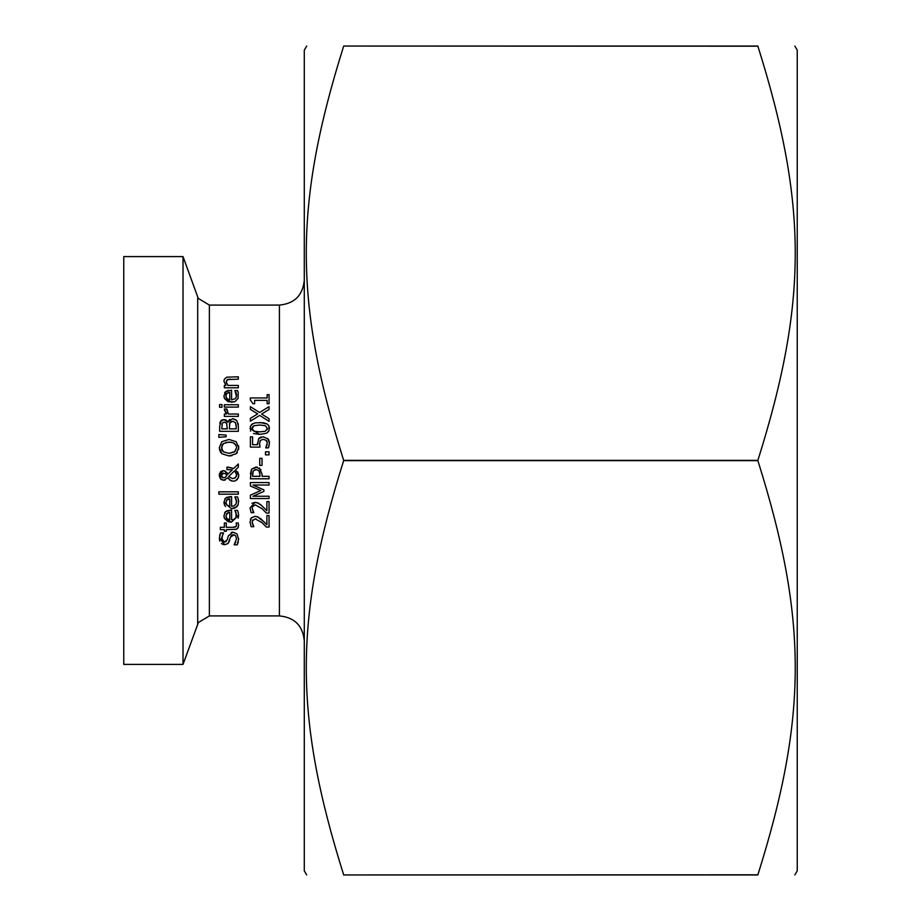 <?xml version="1.0" encoding="UTF-8"?>
<svg xmlns="http://www.w3.org/2000/svg" width="921" height="921" viewBox="0 0 921 921"><rect width="100%" height="100%" fill="white"/><g stroke="black" fill="none" stroke-linecap="round" stroke-linejoin="round"><path stroke-width="1.38" d="M254.633 403.743L252.93 403.743L250.328 399.887L250.328 397.953L267.136 397.953L267.136 394.637L269.047 394.637L269.047 403.743L267.136 403.743L267.136 400.359L254.633 400.359L254.633 403.743M237.963 511.615L238.654 515.15L238.148 518.212M238.654 515.15L231.413 522.195L224.494 518.442M224.459 518.362L224.056 517.026M231.413 522.195L228.051 521.643L224.494 518.431L223.941 515.725L225.507 511.673L231.574 510.119L231.574 519.801L233.876 519.456M224.643 512.755L225.507 511.673M226.451 510.971L230.296 510.119M235.649 518.212L236.593 515.184L234.901 510.372L237.468 510.372L238.263 512.502M231.574 519.801L233.888 519.444L236.098 517.521L235.972 512.306M234.176 519.329L235.269 518.615M227.855 512.732L225.887 515.864L226.98 518.661L229.778 519.801L229.778 512.41L226.508 513.688M226.106 517.314L226.98 518.661L229.778 519.801M229.041 512.467L228.293 512.606M231.263 532.419L233.013 532.154L236.973 533.846L238.654 539.453M222.433 541.203L224.194 542.101L226.278 541.513M222.709 534.157L221.788 540.097M238.343 541.801L237.215 544.829L234.107 544.829L236.524 538.9L235.672 535.792L234.164 534.825L230.549 537.035L228.063 543.494L224.689 544.702L219.359 537.945M219.601 535.757L220.556 532.879L223.527 532.879L221.501 538.255L224.425 542.112L227.337 539.683L228.316 535.861L233.013 532.154L236.973 533.846M224.689 544.702L223.055 544.438M222.663 544.288L221.443 543.482M219.808 541.134L219.451 539.775M233.404 534.733L231.712 535.205M231.447 535.412L230.987 535.987M234.383 544.334L235.799 542.101M219.348 538.428L220.556 532.879M229.709 540.408L228.063 543.494M238.666 538.716L237.215 544.829M238.055 504.961L234.659 508.173L231.413 508.703L223.941 502.233L225.507 498.18L231.574 496.626L231.574 506.308L233.911 505.94L236.121 503.971L236.432 500.218M238.574 500.402L238.044 504.984L236.766 506.849L231.413 508.703M225.564 506.515L224.586 505.134M224.54 505.03L223.976 502.901M224.805 498.986L225.507 498.18M226.451 497.478L230.296 496.626M237.906 497.973L238.654 501.657M236.098 499.101L234.901 496.88L237.468 496.88L238.263 499.009M236.593 501.68L234.901 497.018M228.201 499.124L226.969 499.723L225.887 502.359L226.98 505.157L229.778 506.308L229.778 498.917L226.497 500.195M226.106 503.822L226.75 504.915M226.946 505.122L228.35 506.02M229.778 498.917L228.27 499.113M238.597 525.258L237.814 528.24L235.442 529.552M232.955 527.307L235.672 526.973L236.547 524.993L236.098 522.967L238.217 522.967L238.608 525.58L238.217 527.56L236.409 529.276L226.29 529.656L226.29 531.244L224.344 531.244L224.344 529.656L220.315 529.656L220.315 527.307L224.344 527.307L224.344 522.967L226.29 522.967L226.29 527.307L232.955 527.307L236.34 526.271M236.547 524.993L236.098 523.105M218.853 491.826L238.332 491.826L238.332 494.186L218.853 494.186L218.853 491.826M226.854 472.438L227.798 474.223L232.334 469.825L226.934 469.583L226.934 467.131L233.727 468.455L238.332 463.977L238.332 467.177L235.661 469.733L238.723 475.397L238.597 476.813L237.204 479.576L235.385 480.831M224.436 470.781L227.798 474.223M219.428 476.652L219.417 474.039L220.706 471.598L223.158 470.631L225.703 471.356M225.265 480.014L223.619 480.278L220.05 478.218M221.961 479.933L221.04 479.357M228.638 479.001L227.775 477.78L223.619 480.278M231.298 480.923L227.775 477.78M237.687 471.817L238.7 474.718M236.386 476.376L236.685 474.718L234.556 470.827L228.661 476.583L232.61 478.632L235.534 477.573L236.685 474.718L234.556 470.827L228.661 476.583M234.383 478.31L235.534 477.573M221.305 476.871L223.492 477.838L225.185 477.354L226.911 475.397L225.403 473.532L221.846 473.509M223.4 473.072L220.948 476.122M221.121 474.338L220.89 475.098M220.867 475.432L223.492 477.838L225.185 477.354L226.911 475.397L225.403 473.532M220.637 479.001L219.29 475.34L223.158 470.631M232.334 469.825L226.934 469.583M228.143 467.131L233.727 468.455M238.723 475.397L238.263 477.918L235.431 480.808L233.209 481.223L229.778 480.117M238.332 467.177L235.661 469.733M231.931 455.688L229.007 455.953L221.811 453.719L219.29 447.71L221.811 441.7L229.007 439.467L236.19 441.7L238.723 447.71L238.562 449.529M221.811 441.7L229.007 439.467M238.527 445.706L238.723 447.71L236.19 453.731L229.007 455.953M237.342 452.453L236.19 453.731M220.695 452.476L219.382 449.103M223.377 443.577L221.443 447.698L223.377 451.843L229.007 453.362L234.936 451.566L236.582 447.698L236.19 445.591L233.335 442.805L229.007 442.045L223.377 443.577L222.111 445.004M222.007 445.177L221.742 449.667M221.903 450.058L223.377 451.843M231.252 442.218L225.795 442.437M229.007 453.362L234.498 451.935L236.582 447.698M236.363 446.098L235.615 444.578M235.373 444.279L234.026 443.162M227.038 420.932L227.878 422.175L228.247 421.358M228.869 420.333L229.859 419.423M219.808 423.395L220.441 421.496L223.884 419.562L225.484 419.849M225.68 419.941L226.808 420.701M227.971 422.175L232.61 418.675L236.824 420.621L238.332 425.986L238.332 431.327L219.682 431.327L219.682 426.388L221.017 420.655M221.593 420.172L222.56 419.734M238.125 423.43L238.274 424.535M232.61 418.675L235.868 419.7M231.24 421.461L229.421 424.063M236.213 426.837L235.431 422.612L232.714 421.265L229.813 422.774L229.329 428.852L236.213 428.852L236.156 424.984M226.635 423.188L224.229 422.14L222.283 423.096L221.8 428.852L227.257 428.852L226.635 423.188L224.229 422.14L222.283 423.096L221.88 424.431M224.229 422.14L223.492 422.221M235.431 422.612L232.714 421.265M223.884 419.562L227.878 422.175M218.853 434.539L226.106 435.08L226.106 436.773L218.853 437.314L218.853 434.539L226.106 435.08M224.344 407.105L224.344 404.745L238.332 404.745L238.332 407.105L224.344 407.105M226.865 408.982L228.408 414.036L238.332 414.036L238.332 416.396L224.344 416.396L224.344 414.036L226.428 414.036L224.413 408.982L226.865 408.982M226.762 410.282L226.865 409.097M227.13 412.159L228.408 414.036M226.428 414.036L224.344 409.926M224.62 392.841L225.507 391.736L231.574 390.182L231.574 399.864L235.223 398.712L236.478 396.479L234.901 390.435L237.641 390.838M238.171 392.254L238.113 398.379L234.97 401.602L231.413 402.247L224.528 398.563M231.574 399.864L235.258 398.678M235.868 397.976L236.26 397.216M234.36 401.832L228.063 401.706L224.517 398.54L223.941 395.788L226.37 391.08M227.752 390.481L228.535 390.308M224.321 398.068L223.976 396.467M227.959 392.749L226.497 393.739M226.29 394.061L226.036 394.66M225.933 395.19L225.898 396.433M226.129 397.435L226.98 398.712L229.778 399.864L229.778 392.473L228.109 392.703M229.778 392.473L226.969 393.279L225.887 395.915L226.98 398.712M236.593 395.236L235.972 392.369M237.468 390.435L238.263 392.565M222.007 404.584L222.007 407.255L219.566 407.255L219.566 404.584L222.007 404.584M227.867 379.371L226.186 381.801L227.878 385.427L238.332 385.427L238.332 387.787L224.344 387.787L224.344 385.427L225.898 385.427L223.941 381.179L224.367 379.176L226.716 377.173L238.332 376.804L238.332 379.153L227.222 379.613L226.186 381.801L226.589 383.47M230.354 379.153L227.222 379.613M260.436 518.385L266.883 524.728L266.883 515.564L269.047 515.564L269.047 527.065L266.399 527.065L261.909 522.564L255.255 518.88L252.366 520.768M257.155 516.6L264.741 522.46M264.534 525.12L263.164 523.75M251.537 517.66L255.117 516.336L258.859 517.303M256.073 518.937L255.255 518.88M250.42 519.352L250.754 518.661M250.005 522.253L251.387 517.809L255.117 516.336M252.918 519.801L252.158 522.08L253.782 526.674L251.122 526.674L249.994 521.896M252.158 522.08L252.308 523.358M252.745 524.728L253.782 526.536M260.447 504.397L266.883 510.729L266.883 501.577L269.047 501.577L269.047 513.078L266.399 513.078L261.909 508.565L255.255 504.881L252.354 506.792M257.143 502.601L262.048 505.802M251.963 503.292L255.117 502.336L258.859 503.315M252.918 505.802L252.158 508.081L253.782 512.675L251.122 512.675L249.994 507.908L255.117 502.336M252.158 508.081L252.319 509.382M252.745 510.729L253.782 512.548M250.397 482.558L269.047 482.558L269.047 485.033L252.976 485.033L263.901 489.903L263.901 491.411L252.976 496.235L269.047 496.235L269.047 498.549L250.397 498.549L250.397 495.164L260.77 490.513L250.397 486L250.397 482.558M260.77 490.513L250.397 486M263.901 491.411L252.976 496.235M259.411 468.006L262.094 474.2L262.094 476.307L269.047 476.307L269.047 478.782L250.397 478.782L251.56 469.215L257.178 467.097M261 469.687L256.015 466.993L251.56 469.215L250.397 473.924M259.975 474.614L258.859 470.631L256.084 469.572L253.252 470.919L252.538 476.307L259.975 476.307L259.664 471.932M252.538 474.2L253.252 470.919M256.084 469.572L255.002 469.698M269.047 451.843L269.047 454.836L265.478 454.836L265.478 451.843L269.047 451.843M259.745 465.393L259.745 458.336L262.013 458.336L262.013 465.393L259.745 465.393M250.616 431.12L250.408 426.216L253.068 423.591L255.865 422.774L263.533 422.751L267.09 423.936L268.805 425.721M268.874 425.847L269.047 430.637L266.457 433.273L259.734 434.401L253.425 433.492M259.722 422.486L267.09 423.936L268.828 425.755L269.439 428.438M269.047 430.648L267.424 432.709M251.41 424.708L252.423 423.925M259.734 434.401L250.017 428.438M259.722 425.018L254.023 425.698L252.089 428.438L254.046 431.212L259.734 431.868L265.352 431.235L267.366 428.438L265.398 425.686L259.722 425.018M254.023 425.698L252.331 427.148M252.147 427.77L252.78 430.395M253.425 430.913L254.046 431.212M267.102 429.762L267.366 428.438M259.273 437.982L261.23 436.98M269.151 445.568L268.379 447.882L265.732 447.882L267.274 442.955L266.134 440.273L263.107 439.317L260.413 440.376L259.549 443.427L259.998 447.122L250.397 447.122L250.397 436.888L252.584 436.888L252.584 444.716L257.558 444.716L258.617 438.695L263.118 436.784L268.149 439.018M259.549 443.427L259.699 445.442M260.413 440.376L260.021 440.963M266.595 440.756L267.274 442.955M266.733 445.695L267.125 444.359M265.732 447.71L266.215 446.881M267.608 438.431L269.439 443.174M268.172 439.052L268.874 440.226M269.254 441.355L269.404 442.333M257.558 444.716L257.454 443.024M269.439 443.001L268.379 447.882M269.047 406.668L269.047 409.511L261.61 414.047L269.047 418.675L269.047 421.346L259.699 415.406L250.397 421.162L250.397 418.33L257.696 413.886L250.397 409.35L250.397 406.668L259.584 412.504L269.047 406.668L259.584 412.504L250.397 406.668M261.61 414.047L269.047 418.675M250.397 418.33L257.696 413.886M343.648 874.8C293.845 716.457 293.845 618.993 343.648 460.65L757.879 460.65C807.694 618.993 807.694 716.457 757.879 874.8L343.648 874.95C293.845 874.95 293.845 874.95 343.648 874.95C293.845 874.95 293.845 874.95 343.648 874.95L757.879 874.95C807.694 874.95 807.694 874.95 757.879 874.95C807.694 874.95 807.694 874.95 757.879 874.95L757.879 874.8M757.879 46.2L757.879 46.05C807.694 46.05 807.694 46.05 757.879 46.05C807.694 46.05 807.694 46.05 757.879 46.05L343.648 46.05C293.845 46.05 293.845 46.05 343.648 46.05C293.845 46.05 293.845 46.05 343.648 46.05L757.879 46.2C807.694 204.543 807.694 302.007 757.879 460.35L343.648 460.35C293.845 302.007 293.845 204.543 343.648 46.2M794.846 46.05L797.241 50.195L797.241 870.806L794.846 874.95M197.693 624.104L197.693 296.896L183.026 256.591L183.026 664.409L198.406 622.504L209.378 615.919L209.378 305.081L279.42 305.081L279.42 615.919C294.524 617.392 302.813 625.681 304.287 640.786M306.681 46.05L304.287 50.195L304.287 870.806L306.681 874.95M183.026 256.591L123.759 256.591L123.759 664.409L183.026 664.409M209.378 615.919L279.42 615.919M197.693 296.896L198.406 298.496L209.378 305.081M279.42 305.081C294.524 303.608 302.813 295.319 304.287 280.214"/></g></svg>

